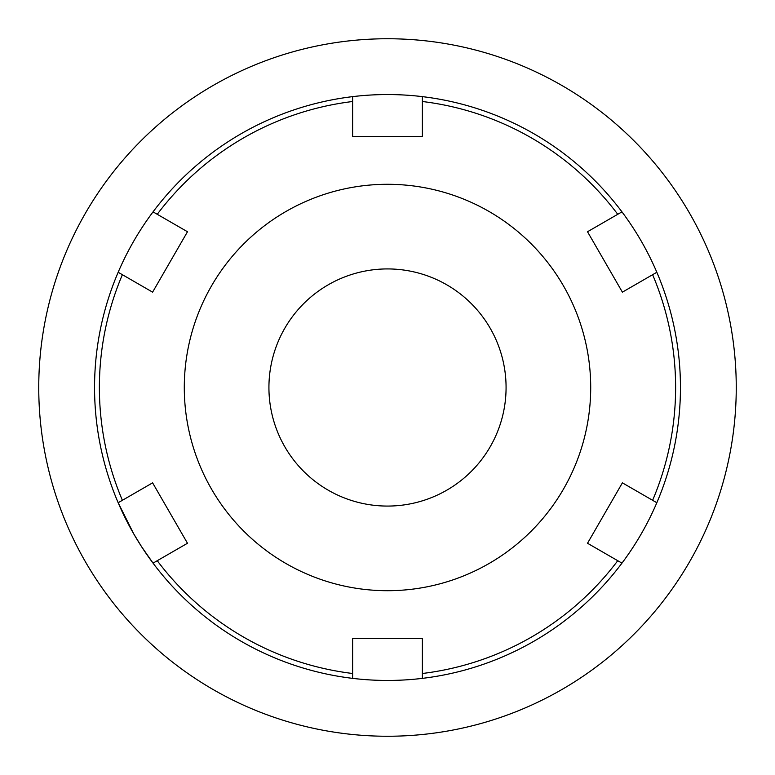 <?xml version="1.0" encoding="UTF-8"?>
<svg xmlns="http://www.w3.org/2000/svg" width="775" height="775" viewBox="0 0 775 775"><rect width="100%" height="100%" fill="white"/><g stroke="black" fill="none" stroke-linecap="round" stroke-linejoin="round"><path stroke-width="1.16" d="M387.5 736.25A348.75 348.75 0 0 1 85.473 213.125A348.75 348.75 0 0 1 689.527 213.125A348.75 348.75 0 0 1 387.5 736.25M268.925 387.5A118.575 118.575 0 0 1 446.787 284.812A118.575 118.575 0 0 1 446.787 490.188A118.575 118.575 0 0 1 268.925 387.5M563.483 285.897A203.205 203.205 0 0 0 211.517 285.897A203.205 203.205 0 0 0 387.5 590.705A203.205 203.205 0 0 0 563.483 285.897M587.518 231.744L622.393 292.156L656.832 272.267A292.95 292.95 0 0 1 656.832 502.733L622.393 482.844L587.518 543.256L621.957 563.134A292.95 292.95 0 0 1 422.375 678.367L422.375 638.6L352.625 638.6L352.625 678.367A292.95 292.95 0 0 1 153.043 563.134L187.482 543.256L152.607 482.844L118.168 502.733A292.95 292.95 0 0 1 118.168 272.267L152.607 292.156L187.482 231.744L153.043 211.866A292.95 292.95 0 0 1 352.625 96.633L352.625 136.4L422.375 136.4L422.375 96.633A292.95 292.95 0 0 1 621.957 211.866L587.518 231.744L621.957 211.866C635.994 230.621 647.619 250.751 656.832 272.267L622.393 292.156M622.393 482.844L656.832 502.733C647.609 524.258 635.984 544.399 621.957 563.134L587.518 543.256M352.625 136.4L352.625 96.633C375.885 93.852 399.135 93.852 422.375 96.633L422.375 136.4M152.607 292.156L118.168 272.267C127.391 250.742 139.016 230.601 153.043 211.866L187.482 231.744M187.482 543.256L153.043 563.134L141.573 546.685L133.794 533.965A292.95 292.95 0 0 1 118.168 502.733A292.95 292.95 0 0 0 133.794 533.975L118.168 502.733L152.607 482.844M422.375 638.6L422.375 678.367C399.115 681.148 375.865 681.148 352.625 678.367L352.625 638.6M133.794 533.975A292.95 292.95 0 0 0 153.043 563.134A292.95 292.95 0 0 1 133.794 533.975M352.625 678.367A292.95 292.95 0 0 0 422.375 678.367A292.95 292.95 0 0 1 352.625 678.367M621.957 563.134A292.95 292.95 0 0 0 656.832 502.733A292.95 292.95 0 0 1 621.957 563.134M656.832 272.267A292.95 292.95 0 0 0 621.957 211.866A292.95 292.95 0 0 1 656.832 272.267M422.375 96.633A292.95 292.95 0 0 0 352.625 96.633A292.95 292.95 0 0 1 422.375 96.633M153.043 211.866A292.95 292.95 0 0 0 118.168 272.267A292.95 292.95 0 0 1 153.043 211.866M652.618 500.301A288.116 288.116 0 0 0 652.618 274.699M617.743 214.297A288.116 288.116 0 0 0 422.375 101.506M352.625 101.506A288.116 288.116 0 0 0 157.257 214.297M122.382 274.699A288.116 288.116 0 0 0 122.382 500.301M157.257 560.703A288.116 288.116 0 0 0 352.625 673.494M422.375 673.494A288.116 288.116 0 0 0 617.743 560.703"/></g></svg>
